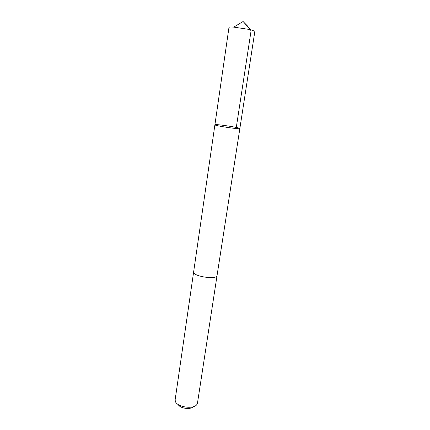 <?xml version="1.0" encoding="UTF-8"?>
<svg xmlns="http://www.w3.org/2000/svg" width="430" height="430" viewBox="0 0 430 430"><rect width="100%" height="100%" fill="white"/><g stroke="black" fill="none" stroke-linecap="round" stroke-linejoin="round"><path stroke-width="0.64" d="M214.903 124.791C214.043 125.673 240.424 129.618 239.859 128.522C240.526 127.694 217.317 124.098 215.124 124.684L214.903 124.791C214.043 125.673 240.424 129.618 239.859 128.522L254.866 31.277L250.384 29.6L233.759 27.117C230.706 26.929 229.109 27.026 228.98 27.407L193.656 271.781M239.859 128.522L217 275.866C215.075 279.957 192.307 276.044 193.645 271.873L175.16 399.696L175.268 401.061C176.429 407.097 194.113 409.742 196.988 404.308L197.488 403.028L217 275.872C215.075 279.957 192.301 276.049 193.64 271.873M193.124 406.758C190.485 409.951 179.837 408.36 178.246 404.533M236.129 128.522L251.072 30.783L247.384 25.881L243.095 21.5L233.759 27.117M243.095 21.5L250.384 29.6"/></g></svg>
